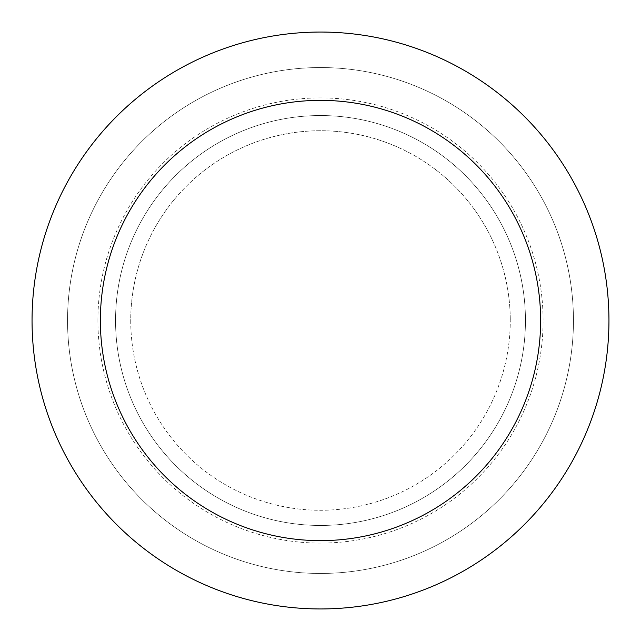 <?xml version="1.0" encoding="UTF-8"?>
<svg xmlns="http://www.w3.org/2000/svg" width="641" height="641" viewBox="0 0 641 641"><rect width="100%" height="100%" fill="white"/><g stroke="black" fill="none" stroke-linecap="round" stroke-linejoin="round"><path stroke-width="0.48" stroke-dasharray="3.21 2.4" d="M130.732 320.5A189.768 189.768 0 0 0 320.5 510.268A189.768 189.768 0 0 0 510.268 320.5A189.768 189.768 0 0 1 320.5 510.268A189.768 189.768 0 0 1 130.732 320.5A189.768 189.768 0 0 1 320.5 130.732A189.768 189.768 0 0 1 510.268 320.5A189.768 189.768 0 0 0 320.5 130.732A189.768 189.768 0 0 0 130.732 320.5M115.548 320.5A204.952 204.952 0 0 0 320.5 525.452A204.952 204.952 0 0 0 525.452 320.5A204.952 204.952 0 0 0 320.5 115.548A204.952 204.952 0 0 0 115.548 320.5A204.952 204.952 0 0 0 320.5 525.452A204.952 204.952 0 0 0 525.452 320.5A204.952 204.952 0 0 0 320.5 115.548A204.952 204.952 0 0 0 115.548 320.5A204.952 204.952 0 0 0 320.5 525.452A204.952 204.952 0 0 0 525.452 320.5A204.952 204.952 0 0 0 320.5 115.548A204.952 204.952 0 0 0 115.548 320.5M540.635 320.5A220.135 220.135 0 0 0 320.5 100.365A220.135 220.135 0 0 0 100.365 320.5A220.135 220.135 0 0 0 320.5 540.635A220.135 220.135 0 0 0 540.635 320.5A220.135 220.135 0 0 0 320.5 100.365A220.135 220.135 0 0 0 100.365 320.5A220.135 220.135 0 0 0 320.5 540.635A220.135 220.135 0 0 0 540.635 320.5M97.905 320.5A222.595 222.595 0 0 1 320.5 97.905A222.595 222.595 0 0 1 543.095 320.5A222.595 222.595 0 0 1 320.5 543.095A222.595 222.595 0 0 1 97.905 320.5M67.545 320.5A252.955 252.955 0 0 1 320.5 67.545A252.955 252.955 0 0 1 573.455 320.5A252.955 252.955 0 0 1 320.5 573.455A252.955 252.955 0 0 1 67.545 320.5A252.955 252.955 0 0 1 320.5 67.545A252.955 252.955 0 0 1 573.455 320.5A252.955 252.955 0 0 1 320.5 573.455A252.955 252.955 0 0 1 67.545 320.5M608.95 320.5A288.45 288.45 0 0 0 320.5 32.05A288.45 288.45 0 0 0 32.05 320.5A288.45 288.45 0 0 0 320.5 608.95A288.45 288.45 0 0 0 608.95 320.5M320.5 100.365A220.135 220.135 0 0 1 540.635 320.5A220.135 220.135 0 0 1 320.5 540.635A220.135 220.135 0 0 1 100.365 320.5A220.135 220.135 0 0 1 320.5 100.365A220.135 220.135 0 0 1 540.635 320.5A220.135 220.135 0 0 1 320.5 540.635A220.135 220.135 0 0 1 100.365 320.5A220.135 220.135 0 0 1 320.5 100.365"/><path stroke-width="0.96" d="M608.95 320.5A288.45 288.45 0 0 0 320.5 32.05A288.45 288.45 0 0 0 32.05 320.5A288.45 288.45 0 0 0 320.5 608.95A288.45 288.45 0 0 0 608.95 320.5A288.45 288.45 0 0 0 320.5 32.05A288.45 288.45 0 0 0 32.05 320.5A288.45 288.45 0 0 0 320.5 608.95A288.45 288.45 0 0 0 608.95 320.5M100.365 320.5A220.135 220.135 0 0 1 320.5 100.365A220.135 220.135 0 0 1 540.635 320.5A220.135 220.135 0 0 1 320.5 540.635A220.135 220.135 0 0 1 100.365 320.5"/></g></svg>
